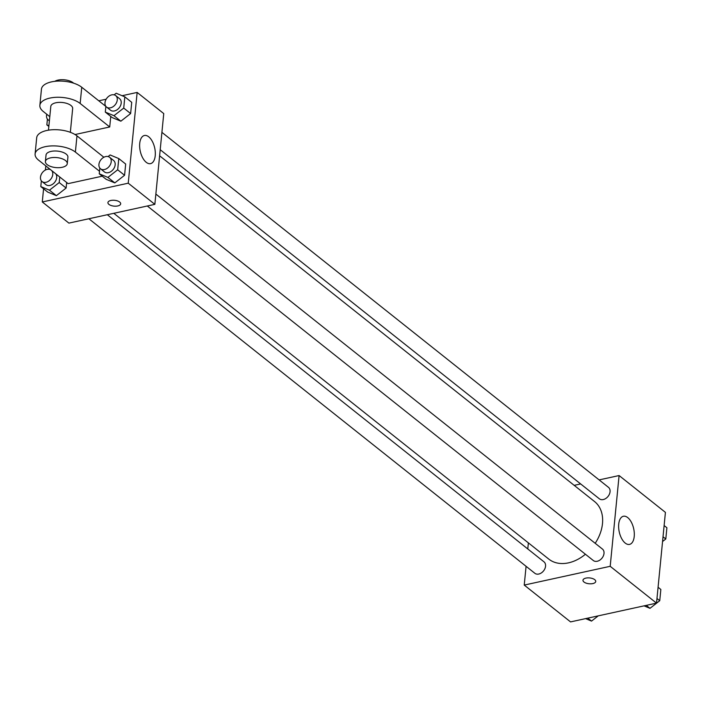 <?xml version="1.0" encoding="UTF-8"?>
<svg xmlns="http://www.w3.org/2000/svg" width="702" height="702" viewBox="0 0 702 702"><rect width="100%" height="100%" fill="white"/><g stroke="black" fill="none" stroke-linecap="round" stroke-linejoin="round"><path stroke-width="1.05" d="M599.131 479.905L619.094 475.544L665.417 512.372L656.519 603.132L570.559 621.902L524.236 585.082L526.079 566.312M527.781 548.946L528.378 542.874M113.794 213.311L548.788 559.099A36.767 26.694 -51.5 0 0 585.415 554.247M595.191 543.304A36.767 26.694 -51.5 0 0 594.541 501.535L159.617 155.791M619.094 475.544L610.196 566.303L524.236 585.082M574.192 485.354L580.659 483.941M147.315 205.993L593.313 560.521A7.327 5.318 -51.5 0 0 602.026 558.099A7.327 5.318 -51.5 0 0 602.421 549.052L155.862 194.068M88.864 218.752L534.854 573.288A7.327 5.318 -51.5 0 0 543.576 570.866A7.327 5.318 -51.5 0 0 543.971 561.819L107.327 214.724M161.916 132.353L608.476 487.337A7.327 5.318 128.5 0 1 609.433 494.129A7.327 5.318 128.5 0 1 603.281 499.552A7.327 5.318 128.5 0 1 599.359 498.806L160.214 149.719M610.196 566.303L656.519 603.132M627.72 517.585A14.4 7.397 -102.3 0 1 634.266 532.713A14.4 7.397 -102.3 0 1 629.545 544.401A14.4 7.397 -102.3 0 1 619.243 531.905A14.4 7.397 -102.3 0 1 623.402 516.26A14.4 7.397 -102.3 0 1 627.72 517.585M595.735 581.467A6.406 2.931 5.6 0 1 592.804 583.581A6.406 2.931 5.6 0 1 586.17 583.151A6.406 2.931 5.6 0 1 582.976 580.221A6.406 2.931 5.6 0 1 589.636 577.93A6.406 2.931 5.6 0 1 595.735 581.475A6.406 2.931 5.6 0 1 592.804 583.59A6.406 2.931 5.6 0 1 586.17 583.143A6.406 2.931 5.6 0 1 582.976 580.221M122.104 95.718L137.144 92.427L163.75 113.584L154.852 204.343L68.893 223.113L42.287 201.965L43.577 188.785M664.127 525.552L666.9 527.755L665.803 538.987L662.556 541.514M663.021 536.776L665.803 538.987M658.072 587.267L660.845 589.469L659.748 600.701L649.991 608.327L644.05 605.852M646.27 605.37L649.991 608.327M656.975 598.49L659.748 600.701M598.227 615.865L591.532 621.094L585.591 618.62M587.82 618.137L591.532 621.094M114.11 94.849L116.163 93.243L124.824 96.85L123.727 108.073L113.97 115.698L105.309 112.101L105.87 106.353M106.564 107.073L110.512 110.205A7.327 5.318 -51.5 0 0 119.226 107.783A7.327 5.318 -51.5 0 0 119.621 98.736L115.681 95.604A7.327 5.318 -51.5 0 0 111.758 94.858A7.327 5.318 -51.5 0 0 105.616 100.281A7.327 5.318 -51.5 0 0 106.564 107.073A7.327 5.318 -51.5 0 0 115.286 104.651A7.327 5.318 -51.5 0 0 115.681 95.604M113.97 115.698L120.867 121.183L112.206 117.585L105.309 112.101M124.824 96.85L131.73 102.334L130.625 113.557L120.867 121.183L112.206 117.585M123.727 108.073L130.625 113.557L120.867 121.183M108.064 156.564L110.117 154.958L118.778 158.564L117.673 169.787L107.915 177.413L99.254 173.815L99.816 168.068M100.518 168.787L104.458 171.92A7.327 5.318 -51.5 0 0 113.18 169.498A7.327 5.318 -51.5 0 0 113.575 160.451L109.635 157.318A7.327 5.318 -51.5 0 0 105.712 156.572A7.327 5.318 -51.5 0 0 99.561 162.004A7.327 5.318 -51.5 0 0 100.518 168.787A7.327 5.318 -51.5 0 0 109.24 166.365A7.327 5.318 -51.5 0 0 109.635 157.318M107.915 177.413L114.812 182.897L106.151 179.3L99.254 173.815M118.778 158.564L125.676 164.049L124.57 175.272L114.812 182.897L106.151 179.3M117.673 169.787L124.57 175.272L114.812 182.897M48.912 125.719L46.85 124.868L47.42 119.121M46.85 124.868L48.842 126.439M46.753 114.242A7.327 5.318 -51.5 0 0 48.113 119.84A7.327 5.318 -51.5 0 0 49.421 120.525M59.767 177.001L59.222 182.555L49.465 190.181L40.804 186.583L41.365 180.835M50.588 169.7A7.327 5.318 -51.5 0 0 47.253 169.34A7.327 5.318 -51.5 0 0 41.111 174.763A7.327 5.318 -51.5 0 0 42.059 181.555L46.007 184.687A7.327 5.318 -51.5 0 0 54.414 182.634A7.327 5.318 -51.5 0 0 55.633 173.71M49.465 190.181L56.362 195.665L47.701 192.067L40.804 186.583M59.222 182.555L66.12 188.039L66.664 182.485L66.12 188.039L56.362 195.665L47.701 192.067M42.059 181.555A7.327 5.318 -51.5 0 0 50.474 179.501A7.327 5.318 -51.5 0 0 51.694 170.577M98.789 100.807L106.16 99.201M146.227 162.311A14.4 7.397 -102.3 0 1 139.68 147.174A14.4 7.397 -102.3 0 1 144.401 135.495A14.4 7.397 -102.3 0 1 154.703 147.982A14.4 7.397 -102.3 0 1 150.553 163.636A14.4 7.397 -102.3 0 1 146.227 162.311M137.144 92.427L128.247 183.187L154.852 204.343L68.893 223.113M163.75 113.584L154.852 204.343M119.673 202.036A6.406 2.931 5.6 0 1 120.674 203.834A6.406 2.931 5.6 0 1 114.014 206.134A6.406 2.931 5.6 0 1 107.924 202.588A6.406 2.931 5.6 0 1 112.636 200.245A6.406 2.931 5.6 0 1 119.673 202.036M128.247 183.187L42.287 201.965M107.924 202.588A6.406 2.931 -174.4 0 0 114.014 206.125A6.406 2.931 -174.4 0 0 120.674 203.834M45.419 170.024L45.823 165.909M66.12 188.039L56.362 195.665M125.676 164.049L124.57 175.272M131.73 102.334L130.625 113.557M99.508 171.253L75.386 152.08A21.973 10.047 -174.4 0 0 51.281 145.928A21.973 10.047 -174.4 0 0 35.1 153.966A21.973 10.047 -174.4 0 0 38.549 160.126L68.112 183.634L102.238 176.184M75.044 134.538L109.723 126.965L110.758 116.427M70.34 132.309L72.666 108.556A10.986 5.019 -174.4 0 0 67.199 103.536A10.986 5.019 -174.4 0 0 55.818 102.782A10.986 5.019 -174.4 0 0 50.798 106.414L48.473 130.168M49.798 116.664L43.313 111.513A21.973 10.047 5.6 0 1 39.865 105.344A21.973 10.047 5.6 0 1 56.046 97.306A21.973 10.047 5.6 0 1 80.16 103.466L81.748 87.259A21.973 10.047 -174.4 0 0 57.634 81.099A21.973 10.047 -174.4 0 0 41.453 89.136L39.865 105.344M109.723 126.965L80.16 103.466M75.386 152.08L76.974 135.872L103.87 157.257M76.974 135.872A21.973 10.047 -174.4 0 0 52.869 129.721A21.973 10.047 -174.4 0 0 36.688 137.759L35.1 153.966M105.862 106.432L81.748 87.259M73.622 83.178A10.986 5.019 -174.4 0 0 58.047 80.098A10.986 5.019 -174.4 0 0 54.791 81.335M67.269 163.663L67.901 157.178A10.986 5.019 -174.4 0 0 57.459 151.105A10.986 5.019 -174.4 0 0 46.034 155.037L45.402 161.521A10.986 5.019 5.6 0 1 56.827 157.59A10.986 5.019 5.6 0 1 67.269 163.663A10.986 5.019 5.6 0 1 62.25 167.287A10.986 5.019 5.6 0 1 50.869 166.541A10.986 5.019 5.6 0 1 45.402 161.521M48.113 119.84L49.386 120.849"/></g></svg>
